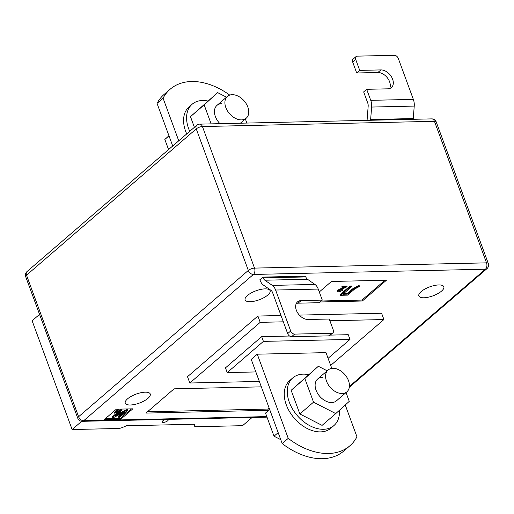 <?xml version="1.0" encoding="UTF-8"?>
<svg xmlns="http://www.w3.org/2000/svg" width="514" height="514" viewBox="0 0 514 514"><rect width="100%" height="100%" fill="white"/><g stroke="black" fill="none" stroke-linecap="round" stroke-linejoin="round"><path stroke-width="0.77" d="M167.802 419.385A3.238 1.163 -20.2 0 1 168.232 419.732A3.238 1.163 -20.2 0 1 167.667 420.793A3.238 1.163 -20.2 0 1 164.435 422.277A3.238 1.163 -20.2 0 1 162.154 421.968A3.238 1.163 -20.2 0 1 162.72 420.908A3.238 1.163 -20.2 0 1 165.945 419.424M39.552 314.362L32.119 320.775L72.133 429.537L118.175 428.496A5.397 1.934 159.8 0 0 122.595 427.417L126.418 425.778L194.318 424.243L194.433 425.791A5.397 1.934 -20.2 0 0 194.472 425.99A5.397 1.934 -20.2 0 0 196.521 426.723L242.563 425.682L252.085 417.477M81.7 421.294L72.133 429.537M441.513 291.13A13.313 4.774 159.8 0 0 443.839 286.761A13.313 4.774 159.8 0 0 434.465 285.488A13.313 4.774 159.8 0 0 421.172 291.586A13.313 4.774 159.8 0 0 418.846 295.955A13.313 4.774 159.8 0 0 428.22 297.227A13.313 4.774 159.8 0 0 441.513 291.13M267.781 295.055A13.313 4.774 159.8 0 0 270.107 290.686A13.313 4.774 159.8 0 0 260.733 289.421A13.313 4.774 159.8 0 0 247.44 295.518A13.313 4.774 159.8 0 0 245.12 299.88A13.313 4.774 159.8 0 0 254.488 301.153A13.313 4.774 159.8 0 0 267.781 295.055M147.923 398.356A13.313 4.774 159.8 0 0 150.249 393.994A13.313 4.774 159.8 0 0 140.875 392.722A13.313 4.774 159.8 0 0 127.581 398.819A13.313 4.774 159.8 0 0 125.255 403.182A13.313 4.774 159.8 0 0 134.629 404.454A13.313 4.774 159.8 0 0 147.923 398.356M345.254 404.993L356.954 436.804A64.764 43.716 -130.8 0 1 349.854 445.811A64.764 43.716 -130.8 0 1 328.452 453.496A64.764 43.716 -130.8 0 1 288.232 438.358L257.263 354.185L325.985 352.63L331.787 368.397M349.854 445.811L343.821 451.009A64.764 43.716 -130.8 0 1 322.419 458.7A64.764 43.716 -130.8 0 1 282.199 443.563L251.23 359.382L257.263 354.185M259.345 381.433L189.82 383.007L187.501 376.704L257.893 316.039L281.017 315.519M330.688 365.415L383.913 319.547L381.594 313.244L299.347 315.101M104.271 419.597L120.764 419.225L132.83 408.823L116.337 409.195L104.271 419.597M261.337 386.849L174.111 388.822L145.957 413.083L268.282 410.32L269.567 409.215M320.113 301.975L362.312 301.018L386.444 280.22L331.466 281.466L319.284 291.965M332.899 332.841L329.885 335.443A3.598 2.429 -130.8 0 1 328.697 335.867L331.71 333.271A3.598 2.429 49.2 0 0 332.899 332.841A3.598 2.429 49.2 0 0 333.303 330.052L329.243 319.021L308.072 319.496A10.794 7.286 -130.8 0 1 297.484 312.596A10.794 7.286 -130.8 0 1 297.548 301.866A10.794 7.286 -130.8 0 1 301.114 300.581L322.284 300.105L318.224 289.074A10.794 6.965 -91.3 0 0 314.928 284.435L307.456 279.25A5.397 3.482 88.7 0 1 305.811 276.93L305.522 276.147L262.911 277.11L259.898 279.706L260.187 280.496A10.794 6.965 -91.3 0 0 263.476 285.129L270.949 290.32A5.397 3.482 88.7 0 1 272.6 292.633L287.673 333.618L290.693 331.016L275.613 290.037A10.794 6.965 -91.3 0 0 272.317 285.398L264.851 280.214A5.397 3.482 88.7 0 1 263.2 277.894L262.911 277.11M288.232 438.358L282.199 443.563M328.08 358.322L350.002 339.426L263.412 341.386L261.671 336.657L289.568 336.027M255.85 371.937L227.214 372.586L263.412 341.386M189.82 383.007L260.212 322.342L257.893 316.039M383.913 319.547L329.885 320.768M283.336 321.822L260.212 322.342M330.271 335.109L348.261 334.698L350.002 339.426M261.671 336.657L225.473 367.857L227.214 372.586M229.726 95.09A64.764 43.716 49.2 0 0 170.179 89.192A64.764 43.716 49.2 0 0 163.079 98.193L157.046 103.398L172.717 145.995M178.75 140.797L163.079 98.193M170.179 89.192L164.146 94.39A64.764 43.716 49.2 0 0 157.046 103.398M105.409 418.621L120.417 418.28L120.764 419.225M120.417 418.28L131.346 408.861M114.288 413.192L118.361 409.677L118.933 409.664L115.746 412.414L117.513 411.849L114.654 413.179L114.057 412.562L117.995 409.163M117.076 411.264L117.513 411.849M118.663 417.265L125.14 411.682L113.928 417.374L112.669 417.4L120.713 410.468L121.85 410.442L115.361 416.038L126.598 410.339L127.851 410.307L119.807 417.239L118.663 417.265L118.432 416.636L122.801 412.87M112.669 417.4L112.431 416.77L120.475 409.838L121.619 409.812L121.85 410.442M117.475 414.22L126.367 409.703L127.62 409.677L127.851 410.307M147.473 411.778L267.82 409.06L269.098 407.955M267.82 409.06L268.282 410.32M321.25 300.992L361.965 300.073L384.96 280.252M361.965 300.073L362.312 301.018M337.685 291.714L338.315 290.609L345.241 287.332L342.028 287.41L342.735 286.799L347.123 286.696L339.156 290.603L339.368 291.477L342.709 290.416L338.713 292.016L337.685 291.714L337.454 291.078L338.084 289.98L343.5 287.371M342.028 287.41L341.797 286.773L342.504 286.169L346.892 286.067L347.123 286.696M338.919 290.84L341.701 289.735L342.478 289.787L342.709 290.416M340.017 294.663L350.073 285.996L351.499 285.964L351.73 286.594L342.851 294.246L347.316 294.149L347.079 293.52L352.244 289.067L358.284 285.7L359.35 285.784L359.582 286.42L354.641 289.035L347.567 295.126L340.249 295.293L340.017 294.663M343.609 293.597L347.079 293.52M126.598 410.339L126.367 409.703M120.713 410.468L120.475 409.838M118.361 409.677L118.169 409.157M118.933 409.664L118.74 409.144M347.316 294.149L352.476 289.697L358.515 286.33L358.284 285.7M358.515 286.33L359.582 286.42M340.249 295.293L350.304 286.626L350.073 285.996M350.304 286.626L351.73 286.594M342.799 288.373L342.562 287.744M338.315 290.609L338.084 289.98M341.932 290.365L341.701 289.735M338.771 291.258L339.368 291.477L339.137 290.847M342.735 286.799L342.504 286.169M322.284 300.105L319.265 302.707L298.101 303.183A10.794 7.286 -130.8 0 0 296.308 303.478M331.71 333.271L294.599 334.106L291.586 336.709A3.598 2.429 -130.8 0 1 287.673 333.618M290.693 331.016A3.598 2.429 49.2 0 0 294.599 334.106M328.697 335.867L291.586 336.709M370.742 100.339L413.346 99.375L398.273 58.39A3.598 2.429 49.2 0 0 394.36 55.3L357.249 56.142A3.598 2.429 49.2 0 0 356.061 56.566A3.598 2.429 49.2 0 0 355.662 59.354L359.723 70.392L380.887 69.91A10.794 7.286 -130.8 0 1 391.475 76.817A10.794 7.286 -130.8 0 1 391.417 87.547A10.794 7.286 -130.8 0 1 387.845 88.826L366.681 89.307L370.742 100.339A10.794 6.965 88.7 0 1 371.622 107.053L370.645 119.518A5.397 3.482 -91.3 0 0 370.62 120.27M366.681 89.307L363.661 91.903L367.722 102.941A5.397 3.482 -91.3 0 1 368.165 106.295L367.189 118.76A10.794 6.965 88.7 0 0 367.144 120.347M413.346 99.375A10.794 6.965 88.7 0 1 414.233 106.09L413.256 118.554A5.397 3.482 -91.3 0 0 413.23 119.306M359.723 70.392L356.703 72.988L352.643 61.956A3.598 2.429 -130.8 0 1 353.047 59.168L356.061 56.566M356.703 72.988L377.874 72.513A10.794 7.286 -130.8 0 1 387.646 78.186A10.794 7.286 -130.8 0 1 389.638 88.537M339.426 410.268A31.482 21.247 -130.8 0 1 333.927 425.566L330.907 428.168A31.482 21.247 -130.8 0 1 286.304 404.865A31.482 21.247 -130.8 0 1 289.8 380.469L292.819 377.874A31.482 21.247 -130.8 0 1 308.612 374.661M333.927 425.566A31.482 21.247 -130.8 0 1 289.318 402.263A31.482 21.247 -130.8 0 1 292.819 377.874M322.406 377.321A14.392 9.715 49.2 0 0 317.652 379.03A14.392 9.715 49.2 0 0 317.568 393.339A14.392 9.715 49.2 0 0 331.684 402.546A14.392 9.715 49.2 0 0 336.445 400.836L346.899 391.822A14.392 9.715 49.2 0 0 348.498 380.675A14.392 9.715 49.2 0 0 328.112 370.016A14.392 9.715 49.2 0 0 326.512 381.17A14.392 9.715 49.2 0 0 346.899 391.822M327.18 370.819L318.339 366.27L304.828 378.51L313.534 402.166L335.751 413.597L349.269 401.357L346.031 392.567M318.339 366.27L291.149 390.293L299.855 413.956L322.079 425.38L335.751 413.597M304.828 378.51L291.149 390.293M313.534 402.166L299.855 413.956M207.932 101.02A31.482 21.247 49.2 0 0 192.14 104.233L189.126 106.835A31.482 21.247 49.2 0 0 185.625 131.224A31.482 21.247 49.2 0 0 186.73 133.916M192.14 104.233A31.482 21.247 49.2 0 0 188.638 128.628A31.482 21.247 49.2 0 0 189.75 131.321M219.966 123.675A14.392 9.715 -130.8 0 1 216.972 105.396A14.392 9.715 -130.8 0 1 221.727 103.687M245.358 118.933L246.874 123.064M211.138 123.874L204.148 104.869L217.666 92.636L226.501 97.178M194.395 127.311L190.476 116.659L217.666 92.636M204.148 104.869L190.476 116.659M269.67 409.51L265.52 413.089L269.625 409.375M278.177 432.627L274.026 436.206L265.52 413.089M280.772 439.669L274.026 436.206M225.832 107.535A14.392 9.715 -130.8 0 1 227.432 96.381A14.392 9.715 -130.8 0 1 247.825 107.034A14.392 9.715 -130.8 0 1 246.225 118.188A14.392 9.715 -130.8 0 1 225.832 107.535M168.945 135.741L164.84 139.455L168.566 149.574M168.997 135.876L164.84 139.455M193.862 424.249L194.433 425.791M349.411 386.425L485.415 269.207L253.408 274.45L83.679 420.741L266.811 416.597M267.01 417.137L82.272 421.319A4.677 3.02 -91.3 0 0 83.679 420.741A4.677 3.155 49.2 0 1 78.597 416.719L248.326 270.435L196.252 128.892L26.516 275.176L78.597 416.719A4.677 1.677 159.8 0 0 77.781 418.255L25.7 276.712A4.677 1.677 -20.2 0 1 26.516 275.176A4.677 3.155 49.2 0 1 27.036 271.553A4.677 4.677 0 0 0 25.7 276.712M431.728 118.882A4.677 3.02 -91.3 0 1 434.446 121.31L202.439 126.553L254.52 268.102L486.527 262.853L434.446 121.31A4.677 1.677 -20.2 0 1 436.219 121.947A4.677 4.677 0 0 0 431.728 118.882L199.715 124.131A4.677 4.677 0 0 0 196.772 125.262A4.677 3.155 49.2 0 0 196.252 128.892A4.677 1.677 159.8 0 1 202.439 126.553A4.677 3.02 -91.3 0 0 199.715 124.131M486.964 268.649A4.677 4.677 0 0 0 488.3 263.496A4.677 1.677 159.8 0 0 486.527 262.853A4.677 3.02 -91.3 0 1 485.415 269.207A4.677 3.155 49.2 0 0 486.964 268.649L349.308 387.293M253.408 274.45A4.677 3.02 -91.3 0 0 254.52 268.102A4.677 1.677 -20.2 0 0 248.326 270.435A4.677 3.155 49.2 0 0 253.408 274.45M352.476 289.697L352.244 289.067M305.811 276.93L263.2 277.894M307.456 279.25L264.851 280.214M314.928 284.435L272.317 285.398M318.224 289.074L275.613 290.037M301.114 300.581L298.101 303.183M370.645 119.518L413.256 118.554M371.622 107.053L414.233 106.09M355.662 59.354L352.643 61.956M380.887 69.91L377.874 72.513M193.836 424.256L194.472 425.99M488.3 263.496L436.219 121.947M77.781 418.255A4.677 4.677 0 0 0 82.272 421.319M196.772 125.262L27.036 271.553M328.112 370.016L317.652 379.03M227.432 96.381L216.972 105.396M246.225 118.188L240.391 123.212"/></g></svg>

